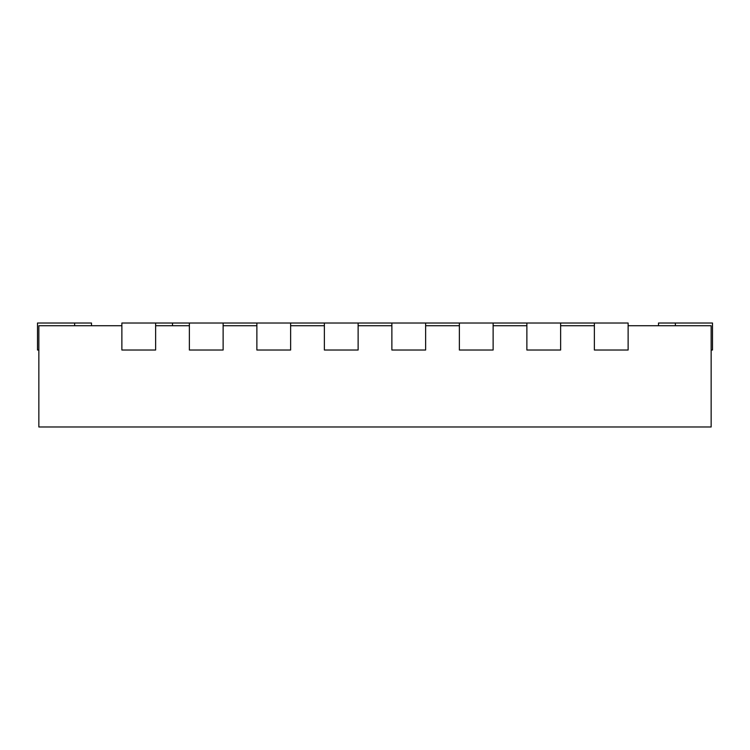 <?xml version="1.0" encoding="UTF-8"?>
<svg xmlns="http://www.w3.org/2000/svg" width="750" height="750" viewBox="0 0 750 750"><rect width="100%" height="100%" fill="white"/><g stroke="black" fill="none" stroke-linecap="round" stroke-linejoin="round"><path stroke-width="1.12" d="M628.125 325.725L711.15 325.725L711.15 426.975L38.85 426.975L38.85 325.725L121.875 325.725M560.625 325.725L594.375 325.725M493.125 325.725L526.875 325.725M425.625 325.725L459.375 325.725M358.125 325.725L391.875 325.725M290.625 325.725L324.375 325.725M223.125 325.725L256.875 325.725M155.625 325.725L189.375 325.725M121.875 323.025L121.875 350.025L155.625 350.025L155.625 323.025L121.875 323.025M91.5 325.725L91.5 323.025L37.5 323.025L37.5 350.025L38.85 350.025M189.375 323.025L189.375 350.025L223.125 350.025L223.125 323.025L172.5 323.025L172.5 325.725M256.875 323.025L256.875 350.025L290.625 350.025L290.625 323.025L223.125 323.025M324.375 323.025L324.375 350.025L358.125 350.025L358.125 323.025L290.625 323.025M391.875 323.025L391.875 350.025L425.625 350.025L425.625 323.025L358.125 323.025M459.375 323.025L459.375 350.025L493.125 350.025L493.125 323.025L425.625 323.025M526.875 323.025L526.875 350.025L560.625 350.025L560.625 323.025L493.125 323.025M594.375 323.025L594.375 350.025L628.125 350.025L628.125 323.025L560.625 323.025M711.15 350.025L712.5 350.025L712.5 323.025L658.5 323.025L658.5 325.725M172.5 323.025L155.625 323.025M74.625 323.025L74.625 325.725M675.375 323.025L675.375 325.725"/></g></svg>
